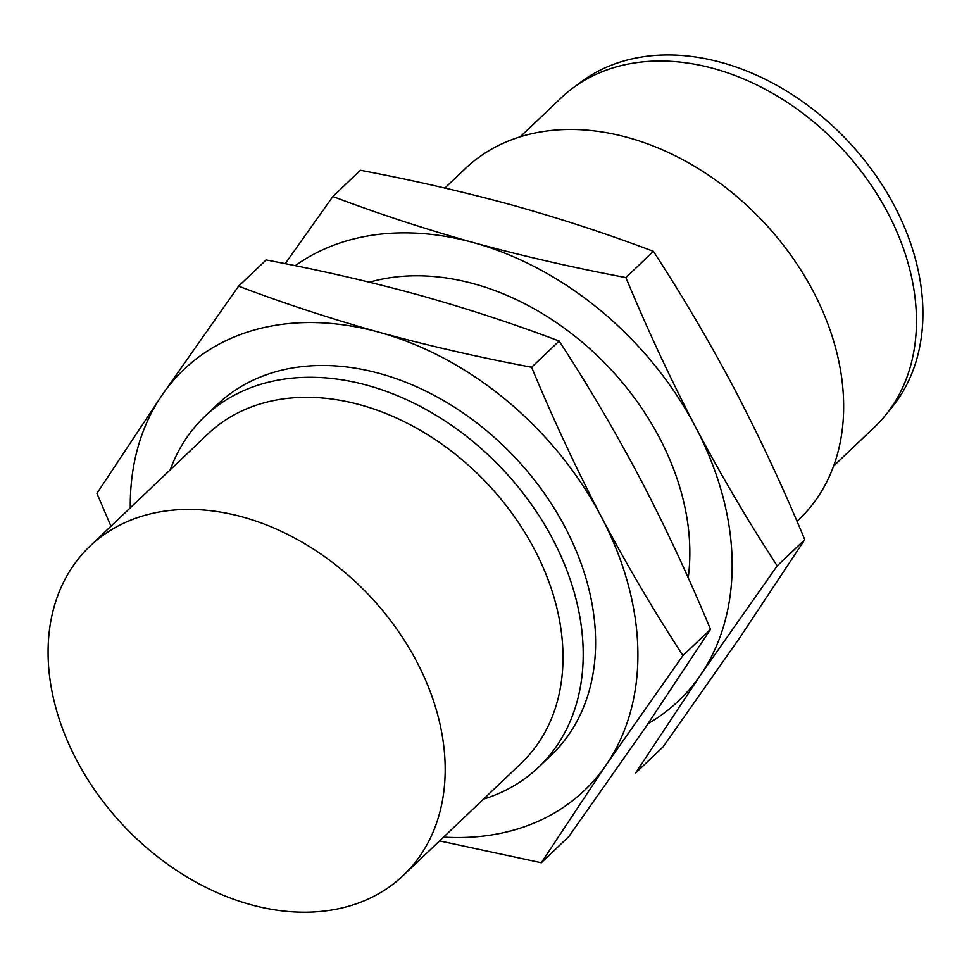 <?xml version="1.0" encoding="UTF-8"?>
<svg xmlns="http://www.w3.org/2000/svg" width="969" height="969" viewBox="0 0 969 969"><rect width="100%" height="100%" fill="white"/><g stroke="black" fill="none" stroke-linecap="round" stroke-linejoin="round"><path stroke-width="1.45" d="M76.624 760.156A227.255 168.352 46.4 0 1 89.984 546.177A227.255 168.352 46.4 0 1 368.595 594.772A227.255 168.352 46.4 0 1 403.274 875.467A227.255 168.352 46.4 0 1 76.624 760.156M89.984 546.177L207.802 434.076A227.255 168.352 46.4 0 1 486.414 482.683A227.255 168.352 46.4 0 1 521.092 763.366L403.274 875.467M170.229 469.832A242.105 179.35 46.4 0 1 204.798 416.452A242.105 179.35 46.4 0 1 501.615 468.221A242.105 179.35 46.4 0 1 538.558 767.242A242.105 179.35 46.4 0 1 483.519 799.122M444.856 188.047L465.253 168.642A242.105 179.35 46.4 0 1 762.07 220.411A242.105 179.35 46.4 0 1 799.013 519.432L797.015 521.346M520.292 136.762L561.269 97.784A227.255 168.352 46.4 0 1 839.881 146.392A227.255 168.352 46.4 0 1 874.559 427.075L833.582 466.053M577.354 84.836A225.959 167.395 46.4 0 1 846.761 139.839A225.959 167.395 46.4 0 1 888.294 411.655M238.592 286.17L266.148 259.958C318.753 269.879 369.54 281.531 418.511 294.927C467.215 308.566 514.091 323.937 559.149 341.04C587.929 385.105 615.109 431.29 640.691 479.607C665.788 527.802 689.056 577.706 710.507 629.329L645.548 727.356L568.851 836.538L541.296 862.749L606.267 764.723A290.53 215.227 -133.6 0 0 601.422 516.974A290.53 215.227 -133.6 0 0 379.242 332.294C330.538 318.656 283.651 303.285 238.592 286.17L161.908 395.352L96.936 493.391L110.963 526.215M443.584 837.107A290.53 215.227 -133.6 0 0 606.267 764.723L682.963 655.541C654.184 611.475 627.004 565.29 601.422 516.974C576.325 468.778 553.057 418.874 531.606 367.251C478.989 357.331 428.201 345.679 379.242 332.294A290.53 215.227 -133.6 0 0 161.908 395.352A290.53 215.227 -133.6 0 0 130.294 507.817M439.599 840.898L541.296 862.749M544.566 761.137A242.105 179.35 -133.6 0 0 514.018 456.411A242.105 179.35 -133.6 0 0 211.194 410.747M531.606 367.251L559.149 341.04M682.963 655.541L710.507 629.329M332.851 196.501L360.395 170.278C413.012 180.198 463.8 191.862 512.771 205.246C561.475 218.885 608.35 234.256 653.409 251.359C682.188 295.424 709.369 341.609 734.95 389.926C760.035 438.121 783.315 488.025 804.767 539.648L739.795 637.675L663.111 746.857L635.555 773.068L700.526 675.042A290.53 215.227 -133.6 0 0 695.681 427.293A290.53 215.227 -133.6 0 0 473.49 242.613C424.785 228.975 377.91 213.604 332.851 196.501L285.213 263.689M648.079 723.637A290.53 215.227 -133.6 0 0 700.526 675.042L777.211 565.86C748.443 521.794 721.263 475.609 695.681 427.293C670.584 379.097 647.316 329.194 625.865 277.57C573.248 267.65 522.461 255.998 473.49 242.613A290.53 215.227 -133.6 0 0 295.23 265.7M688.208 577.815A242.105 179.35 -133.6 0 0 593.767 352.401A242.105 179.35 -133.6 0 0 369.468 282.209M625.865 277.57L653.409 251.359M777.211 565.86L804.767 539.648M538.558 767.242L550.961 755.445M204.798 416.452L217.201 404.642"/></g></svg>
